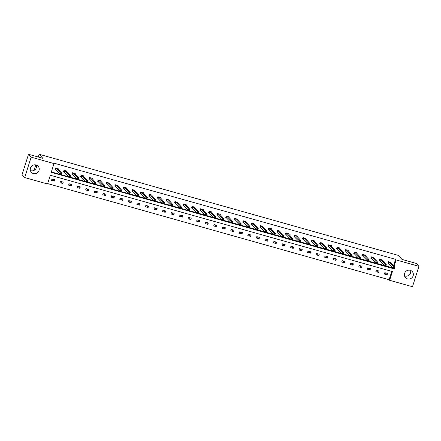 <?xml version="1.0" encoding="UTF-8"?>
<svg xmlns="http://www.w3.org/2000/svg" width="441" height="441" viewBox="0 0 441 441"><rect width="100%" height="100%" fill="white"/><g stroke="black" fill="none" stroke-linecap="round" stroke-linejoin="round"><path stroke-width="0.66" d="M36.454 165.088A4.553 4.388 -42.4 0 1 30.429 170.59M36.123 164.978A4.553 4.388 -42.4 0 1 38.51 171.582A4.553 4.388 -42.4 0 1 31.399 172.354A4.553 4.388 -42.4 0 1 36.123 164.978M410.571 270.421A4.553 4.388 -42.4 0 1 404.546 275.923M410.24 270.311A4.553 4.388 -42.4 0 1 412.627 276.915A4.553 4.388 -42.4 0 1 405.511 277.687A4.553 4.388 -42.4 0 1 410.24 270.311M24.685 177.552L22.05 174.669L28.522 154.273L42.827 158.297L39.139 154.262L398.322 255.389L402.01 259.424L416.315 263.453L418.95 266.336L412.478 286.738L389.635 280.305L392.407 271.568L50.302 175.248L47.529 183.985L24.685 177.552L31.157 157.156L54 163.583L51.228 172.326L393.333 268.646L393.46 268.249M47.65 183.594L389.111 279.732L389.635 280.305M28.522 154.273L31.157 157.156M39.139 154.262L38.268 157.013M35.765 164.895L34.034 170.364M66.597 171.51L66.729 171.097L63.995 170.325L63.554 171.703L64.166 171.874M83.669 176.317L83.801 175.904L81.061 175.132L80.626 176.51L81.238 176.681M100.735 181.119L100.868 180.711L98.134 179.939L97.698 181.317L98.31 181.488M117.808 185.926L117.94 185.512L115.206 184.746L114.765 186.124L115.377 186.295M134.88 190.733L135.007 190.319L132.272 189.547L131.837 190.931L132.449 191.102M151.947 195.539L152.079 195.126L149.345 194.354L148.904 195.732L149.516 195.909M169.019 200.346L169.151 199.933L166.411 199.161L165.976 200.539L166.588 200.71M186.085 205.153L186.218 204.74L183.484 203.968L183.048 205.346L183.66 205.517M203.158 209.955L203.29 209.547L200.55 208.775L200.115 210.153L200.727 210.324M220.23 214.761L220.357 214.348L217.622 213.582L217.187 214.96L217.799 215.131M237.297 219.568L237.429 219.155L234.695 218.389L234.254 219.767L234.866 219.938M254.369 224.375L254.496 223.962L251.761 223.19L251.326 224.568L251.938 224.745M271.435 229.182L271.568 228.769L268.834 227.997L268.398 229.375L269.01 229.552M288.508 233.989L288.64 233.576L285.9 232.804L285.465 234.182L286.077 234.353M305.574 238.796L305.707 238.383L302.973 237.611L302.537 238.989L303.149 239.16M322.647 243.597L322.779 243.184L320.045 242.418L319.604 243.796L320.216 243.967M339.719 248.404L339.846 247.991L337.111 247.225L336.676 248.603L337.288 248.774M356.786 253.211L356.918 252.798L354.184 252.026L353.743 253.41L354.355 253.581M373.858 258.018L373.99 257.605L371.25 256.833L370.815 258.211L371.427 258.387M390.924 262.825L391.057 262.412L388.323 261.64L387.887 263.018L388.499 263.189M51.349 171.929L392.859 267.908M393.559 265.702L395.583 259.33L53.471 163.01L54 163.583M382.391 260.422L382.523 260.008L379.789 259.236L379.348 260.614L379.96 260.791M365.324 255.615L365.451 255.201L362.717 254.429L362.282 255.808L362.893 255.984M348.252 250.808L348.384 250.394L345.645 249.628L345.209 251.006L345.821 251.177M331.18 246.001L331.312 245.587L328.578 244.821L328.143 246.199L328.754 246.37M314.113 241.194L314.246 240.786L311.506 240.014L311.07 241.392L311.682 241.563M297.041 236.393L297.173 235.979L294.439 235.207L293.998 236.585L294.61 236.756M279.974 231.586L280.101 231.172L277.367 230.4L276.931 231.779L277.543 231.949M262.902 226.779L263.034 226.365L260.3 225.594L259.859 226.972L260.471 227.148M245.83 221.972L245.962 221.558L243.228 220.787L242.793 222.17L243.404 222.341M228.763 217.165L228.896 216.751L226.156 215.985L225.72 217.363L226.332 217.534M211.691 212.358L211.823 211.945L209.089 211.178L208.648 212.556L209.26 212.727M194.624 207.557L194.751 207.143L192.017 206.371L191.581 207.75L192.193 207.92M177.552 202.75L177.684 202.336L174.95 201.565L174.509 202.943L175.121 203.114M160.485 197.943L160.612 197.529L157.878 196.758L157.443 198.136L158.054 198.312M143.413 193.136L143.546 192.723L140.806 191.951L140.37 193.329L140.982 193.505M126.341 188.329L126.473 187.916L123.739 187.149L123.304 188.528L123.915 188.698M109.274 183.522L109.401 183.109L106.667 182.342L106.231 183.721L106.843 183.891M92.202 178.715L92.334 178.307L89.6 177.536L89.159 178.914L89.771 179.085M75.135 173.914L75.262 173.5L72.528 172.729L72.092 174.107L72.704 174.278M58.063 169.107L58.195 168.694L55.456 167.922L55.02 169.3L55.632 169.471M395.583 259.33L396.106 259.909L418.95 266.336M394.089 266.281L396.106 259.909M389.111 279.732L391.757 271.386M51.961 178.952L54.695 179.719L54.26 181.097L51.525 180.33L51.961 178.952M60.494 181.35L63.228 182.122L62.793 183.5L60.059 182.734L60.494 181.35M69.033 183.754L71.767 184.525L71.326 185.904L68.592 185.132L69.033 183.754M77.566 186.157L80.301 186.929L79.865 188.307L77.125 187.535L77.566 186.157M86.1 188.561L88.834 189.332L88.398 190.71L85.664 189.939L86.1 188.561M94.633 190.964L97.373 191.736L96.932 193.114L94.198 192.342L94.633 190.964M103.172 193.367L105.906 194.139L105.471 195.517L102.731 194.746L103.172 193.367M111.705 195.771L114.439 196.543L114.004 197.921L111.27 197.149L111.705 195.771M120.239 198.174L122.978 198.946L122.537 200.324L119.803 199.553L120.239 198.174M128.778 200.578L131.512 201.35L131.071 202.728L128.337 201.956L128.778 200.578M137.311 202.981L140.045 203.753L139.61 205.131L136.875 204.359L137.311 202.981M145.844 205.385L148.578 206.151L148.143 207.529L145.409 206.763L145.844 205.385M154.378 207.788L157.117 208.554L156.676 209.933L153.942 209.166L154.378 207.788M162.916 210.192L165.651 210.958L165.215 212.336L162.475 211.57L162.916 210.192M171.45 212.59L174.184 213.361L173.748 214.739L171.014 213.973L171.45 212.59M179.983 214.993L182.723 215.765L182.282 217.143L179.548 216.371L179.983 214.993M188.522 217.396L191.256 218.168L190.821 219.546L188.081 218.775L188.522 217.396M197.055 219.8L199.79 220.572L199.354 221.95L196.62 221.178L197.055 219.8M205.589 222.203L208.323 222.975L207.887 224.353L205.153 223.581L205.589 222.203M214.122 224.607L216.862 225.379L216.421 226.757L213.687 225.985L214.122 224.607M222.661 227.01L225.395 227.782L224.96 229.16L222.22 228.388L222.661 227.01M231.194 229.414L233.928 230.185L233.493 231.564L230.759 230.792L231.194 229.414M239.728 231.817L242.467 232.589L242.026 233.967L239.292 233.195L239.728 231.817M248.266 234.221L251.001 234.992L250.565 236.37L247.825 235.599L248.266 234.221M256.8 236.624L259.534 237.39L259.099 238.768L256.364 238.002L256.8 236.624M265.333 239.028L268.073 239.794L267.632 241.172L264.898 240.406L265.333 239.028M273.872 241.431L276.606 242.197L276.165 243.575L273.431 242.809L273.872 241.431M282.405 243.829L285.14 244.601L284.704 245.979L281.97 245.213L282.405 243.829M290.939 246.232L293.673 247.004L293.237 248.382L290.503 247.61L290.939 246.232M299.472 248.636L302.212 249.408L301.771 250.786L299.037 250.014L299.472 248.636M308.011 251.039L310.745 251.811L310.31 253.189L307.57 252.417L308.011 251.039M316.544 253.443L319.278 254.214L318.843 255.593L316.109 254.821L316.544 253.443M325.078 255.846L327.817 256.618L327.376 257.996L324.642 257.224L325.078 255.846M333.617 258.25L336.351 259.021L335.915 260.399L333.175 259.628L333.617 258.25M342.15 260.653L344.884 261.425L344.449 262.803L341.714 262.031L342.15 260.653M350.683 263.057L353.417 263.828L352.982 265.206L350.248 264.435L350.683 263.057M359.217 265.46L361.956 266.232L361.515 267.61L358.781 266.838L359.217 265.46M367.755 267.863L370.49 268.63L370.054 270.008L367.314 269.242L367.755 267.863M376.289 270.267L379.023 271.033L378.587 272.411L375.853 271.645L376.289 270.267M384.822 272.67L387.562 273.437L387.121 274.815L384.387 274.048L384.822 272.67M392.81 268.067L393.333 268.646M385.274 272.797L387.121 274.815M376.741 270.394L378.587 272.411M368.207 267.99L370.054 270.008M359.669 265.587L361.515 267.61M351.135 263.183L352.982 265.206M342.602 260.78L344.449 262.803M334.063 258.376L335.915 260.399M325.53 255.973L327.376 257.996M316.996 253.569L318.843 255.593M308.463 251.166L310.31 253.189M299.924 248.763L301.771 250.786M291.391 246.359L293.237 248.382M282.857 243.961L284.704 245.979M274.319 241.558L276.165 243.575M265.785 239.154L267.632 241.172M257.252 236.751L259.099 238.768M248.718 234.347L250.565 236.37M240.18 231.944L242.026 233.967M231.646 229.541L233.493 231.564M223.113 227.137L224.96 229.16M214.574 224.734L216.421 226.757M206.041 222.33L207.887 224.353M197.507 219.927L199.354 221.95M188.969 217.523L190.821 219.546M180.435 215.12L182.282 217.143M171.902 212.722L173.748 214.739M163.368 210.318L165.215 212.336M154.83 207.915L156.676 209.933M146.296 205.512L148.143 207.529M137.763 203.108L139.61 205.131M129.224 200.705L131.071 202.728M120.691 198.301L122.537 200.324M112.157 195.898L114.004 197.921M103.624 193.494L105.471 195.517M95.085 191.091L96.932 193.114M86.552 188.687L88.398 190.71M78.018 186.284L79.865 188.307M69.48 183.88L71.326 185.904M60.946 181.483L62.793 183.5M52.413 179.079L54.26 181.097M393.923 267.439L393.752 267.99L394.298 268.145L394.469 267.593L393.51 266.761L394.877 267.147L394.441 268.525L393.069 268.139L393.51 266.761L388.934 261.811M390.445 262.241L394.877 267.147L394.469 267.593M393.752 267.99L393.069 268.139L387.931 262.88M394.298 268.145L394.441 268.525M385.39 265.035L385.214 265.587L385.759 265.741L385.936 265.19L384.971 264.357L386.344 264.743L385.903 266.121L384.535 265.736L384.971 264.357L380.401 259.407M381.884 259.865L386.344 264.743L385.936 265.19M385.214 265.587L384.535 265.736L379.392 260.477M385.759 265.741L385.903 266.121M376.857 262.632L376.68 263.183L377.226 263.338L377.402 262.786L376.438 261.954L377.805 262.34L377.369 263.718L376.002 263.332L376.438 261.954L371.862 257.009M373.378 257.434L377.805 262.34L377.402 262.786M376.68 263.183L376.002 263.332L370.859 258.073M377.226 263.338L377.369 263.718M368.318 260.229L368.147 260.78L368.693 260.934L368.869 260.383L367.904 259.551L369.271 259.936L368.836 261.315L367.469 260.929L367.904 259.551L363.329 254.606M364.839 255.03L369.271 259.936L368.869 260.383M368.147 260.78L367.469 260.929L362.326 255.675M368.693 260.934L368.836 261.315M359.784 257.825L359.608 258.376L360.159 258.531L360.33 257.979L359.371 257.147L360.738 257.533L360.297 258.911L358.93 258.525L359.371 257.147L354.796 252.202M356.284 252.654L360.738 257.533L360.33 257.979M359.608 258.376L358.93 258.525L353.787 253.272M360.159 258.531L360.297 258.911M351.251 255.427L351.075 255.978L351.62 256.127L351.797 255.576L350.832 254.744L352.199 255.13L351.764 256.508L350.397 256.122L350.832 254.744L346.257 249.799M347.773 250.223L352.199 255.13L351.797 255.576M351.075 255.978L350.397 256.122L345.253 250.868M351.62 256.127L351.764 256.508M342.712 253.024L342.541 253.575L343.087 253.729L343.263 253.178L342.299 252.34L343.666 252.726L343.23 254.104L341.863 253.718L342.299 252.34L337.723 247.395M339.234 247.82L343.666 252.726L343.263 253.178M342.541 253.575L341.863 253.718L336.72 248.465M343.087 253.729L343.23 254.104M334.179 250.62L334.002 251.172L334.554 251.326L334.725 250.775L333.765 249.942L335.132 250.323L334.691 251.701L333.324 251.32L333.765 249.942L329.19 244.992M330.678 245.45L335.132 250.323L334.725 250.775M334.002 251.172L333.324 251.32L328.181 246.061M334.554 251.326L334.691 251.701M325.645 248.217L325.469 248.768L326.015 248.922L326.191 248.371L325.226 247.539L326.599 247.919L326.158 249.303L324.791 248.917L325.226 247.539L320.657 242.589M322.167 243.013L326.599 247.919L326.191 248.371M325.469 248.768L324.791 248.917L319.648 243.658M326.015 248.922L326.158 249.303M317.112 245.813L316.936 246.365L317.481 246.519L317.658 245.968L316.693 245.135L318.06 245.521L317.625 246.899L316.258 246.513L316.693 245.135L312.118 240.185M313.634 240.61L318.06 245.521L317.658 245.968M316.936 246.365L316.258 246.513L311.114 241.255M317.481 246.519L317.625 246.899M308.573 243.41L308.402 243.961L308.948 244.116L309.124 243.564L308.16 242.732L309.527 243.118L309.091 244.496L307.719 244.11L308.16 242.732L303.584 237.782M305.095 238.206L309.527 243.118L309.124 243.564M308.402 243.961L307.719 244.11L302.581 238.851M308.948 244.116L309.091 244.496M300.04 241.006L299.863 241.558L300.415 241.712L300.586 241.161L299.626 240.328L300.994 240.714L300.553 242.092L299.185 241.707L299.626 240.328L295.051 235.378M296.561 235.803L300.994 240.714L300.586 241.161M299.863 241.558L299.185 241.707L294.042 236.448M300.415 241.712L300.553 242.092M291.507 238.603L291.33 239.154L291.876 239.309L292.052 238.757L291.088 237.925L292.455 238.311L292.019 239.689L290.652 239.303L291.088 237.925L286.512 232.975M288.028 233.405L292.455 238.311L292.052 238.757M291.33 239.154L290.652 239.303L285.509 234.044M291.876 239.309L292.019 239.689M282.968 236.2L282.797 236.751L283.343 236.905L283.519 236.354L282.554 235.522L283.921 235.907L283.486 237.286L282.119 236.9L282.554 235.522L277.979 230.571M279.467 231.029L283.921 235.907L283.519 236.354M282.797 236.751L282.119 236.9L276.976 231.641M283.343 236.905L283.486 237.286M274.434 233.796L274.258 234.347L274.809 234.502L274.98 233.951L274.021 233.118L275.388 233.504L274.947 234.882L273.58 234.496L274.021 233.118L269.445 228.168M270.956 228.598L275.388 233.504L274.98 233.951M274.258 234.347L273.58 234.496L268.437 229.237M274.809 234.502L274.947 234.882M265.901 231.393L265.725 231.944L266.27 232.098L266.447 231.547L265.482 230.715L266.849 231.101L266.414 232.479L265.047 232.093L265.482 230.715L260.912 225.77M262.423 226.194L266.849 231.101L266.447 231.547M265.725 231.944L265.047 232.093L259.903 226.834M266.27 232.098L266.414 232.479M257.368 228.989L257.191 229.541L257.737 229.695L257.913 229.144L256.949 228.311L258.316 228.697L257.88 230.075L256.513 229.689L256.949 228.311L252.373 223.367M253.884 223.791L258.316 228.697L257.913 229.144M257.191 229.541L256.513 229.689L251.37 224.436M257.737 229.695L257.88 230.075M248.829 226.586L248.658 227.137L249.204 227.291L249.38 226.74L248.415 225.908L249.782 226.294L249.347 227.672L247.974 227.286L248.415 225.908L243.84 220.963M245.35 221.388L249.782 226.294L249.38 226.74M248.658 227.137L247.974 227.286L242.837 222.032M249.204 227.291L249.347 227.672M240.295 224.188L240.119 224.739L240.665 224.893L240.841 224.337L239.876 223.504L241.249 223.89L240.808 225.268L239.441 224.882L239.876 223.504L235.307 218.56M236.817 218.984L241.249 223.89L240.841 224.337M240.119 224.739L239.441 224.882L234.298 219.629M240.665 224.893L240.808 225.268M231.762 221.784L231.586 222.336L232.131 222.49L232.308 221.939L231.343 221.101L232.71 221.487L232.275 222.865L230.908 222.479L231.343 221.101L226.768 216.156M228.256 216.614L232.71 221.487L232.308 221.939M231.586 222.336L230.908 222.479L225.764 217.226M232.131 222.49L232.275 222.865M223.223 219.381L223.052 219.932L223.598 220.087L223.774 219.535L222.81 218.703L224.177 219.083L223.741 220.461L222.374 220.081L222.81 218.703L218.234 213.753M219.745 214.177L224.177 219.083L223.774 219.535M223.052 219.932L222.374 220.081L217.231 214.822M223.598 220.087L223.741 220.461M214.69 216.978L214.513 217.529L215.065 217.683L215.236 217.132L214.276 216.299L215.643 216.68L215.202 218.063L213.835 217.678L214.276 216.299L209.701 211.349M211.211 211.774L215.643 216.68L215.236 217.132M214.513 217.529L213.835 217.678L208.692 212.419M215.065 217.683L215.202 218.063M206.156 214.574L205.98 215.125L206.526 215.28L206.702 214.728L205.738 213.896L207.105 214.282L206.669 215.66L205.302 215.274L205.738 213.896L201.168 208.946M202.678 209.37L207.105 214.282L206.702 214.728M205.98 215.125L205.302 215.274L200.159 210.015M206.526 215.28L206.669 215.66M197.618 212.171L197.447 212.722L197.992 212.876L198.169 212.325L197.204 211.493L198.571 211.878L198.136 213.257L196.769 212.871L197.204 211.493L192.629 206.542M194.139 206.967L198.571 211.878L198.169 212.325M197.447 212.722L196.769 212.871L191.626 207.612M197.992 212.876L198.136 213.257M189.084 209.767L188.908 210.318L189.459 210.473L189.63 209.922L188.671 209.089L190.038 209.475L189.602 210.853L188.23 210.467L188.671 209.089L184.095 204.139M185.606 204.563L190.038 209.475L189.63 209.922M188.908 210.318L188.23 210.467L183.087 205.208M189.459 210.473L189.602 210.853M180.551 207.364L180.375 207.915L180.92 208.069L181.097 207.518L180.132 206.686L181.505 207.072L181.064 208.45L179.696 208.064L180.132 206.686L175.562 201.735M177.045 202.193L181.505 207.072L181.097 207.518M180.375 207.915L179.696 208.064L174.553 202.805M180.92 208.069L181.064 208.45M172.018 204.96L171.841 205.512L172.387 205.666L172.563 205.115L171.599 204.282L172.966 204.668L172.53 206.046L171.163 205.66L171.599 204.282L167.023 199.332M168.539 199.762L172.966 204.668L172.563 205.115M171.841 205.512L171.163 205.66L166.02 200.401M172.387 205.666L172.53 206.046M163.479 202.557L163.308 203.108L163.854 203.262L164.03 202.711L163.065 201.879L164.432 202.265L163.997 203.643L162.63 203.257L163.065 201.879L158.49 196.934M160 197.359L164.432 202.265L164.03 202.711M163.308 203.108L162.63 203.257L157.487 197.998M163.854 203.262L163.997 203.643M154.945 200.153L154.769 200.705L155.32 200.859L155.491 200.308L154.532 199.475L155.899 199.861L155.458 201.239L154.091 200.853L154.532 199.475L149.957 194.531M151.445 194.983L155.899 199.861L155.491 200.308M154.769 200.705L154.091 200.853L148.948 195.595M155.32 200.859L155.458 201.239M146.412 197.75L146.236 198.301L146.781 198.456L146.958 197.904L145.993 197.072L147.36 197.458L146.925 198.836L145.558 198.45L145.993 197.072L141.418 192.127M142.934 192.552L147.36 197.458L146.958 197.904M146.236 198.301L145.558 198.45L140.414 193.197M146.781 198.456L146.925 198.836M137.873 195.346L137.702 195.898L138.248 196.052L138.424 195.501L137.46 194.668L138.827 195.054L138.391 196.432L137.024 196.047L137.46 194.668L132.884 189.724M134.395 190.148L138.827 195.054L138.424 195.501M137.702 195.898L137.024 196.047L131.881 190.793M138.248 196.052L138.391 196.432M129.34 192.949L129.163 193.5L129.715 193.654L129.886 193.097L128.926 192.265L130.293 192.651L129.852 194.029L128.485 193.643L128.926 192.265L124.351 187.32M125.839 187.778L130.293 192.651L129.886 193.097M129.163 193.5L128.485 193.643L123.342 188.39M129.715 193.654L129.852 194.029M120.806 190.545L120.63 191.096L121.176 191.251L121.352 190.699L120.387 189.862L121.755 190.247L121.319 191.626L119.952 191.245L120.387 189.862L115.818 184.917M117.328 185.341L121.755 190.247L121.352 190.699M120.63 191.096L119.952 191.245L114.809 185.986M121.176 191.251L121.319 191.626M112.273 188.142L112.097 188.693L112.642 188.847L112.819 188.296L111.854 187.464L113.221 187.844L112.786 189.222L111.419 188.842L111.854 187.464L107.279 182.513M108.789 182.938L113.221 187.844L112.819 188.296M112.097 188.693L111.419 188.842L106.275 183.583M112.642 188.847L112.786 189.222M103.734 185.738L103.563 186.289L104.109 186.444L104.285 185.893L103.321 185.06L104.688 185.44L104.252 186.824L102.88 186.438L103.321 185.06L98.745 180.11M100.234 180.567L104.688 185.44L104.285 185.893M103.563 186.289L102.88 186.438L97.742 181.179M104.109 186.444L104.252 186.824M95.201 183.335L95.024 183.886L95.57 184.04L95.747 183.489L94.782 182.657L96.155 183.043L95.714 184.421L94.346 184.035L94.782 182.657L90.212 177.706M91.722 178.131L96.155 183.043L95.747 183.489M95.024 183.886L94.346 184.035L89.203 178.776M95.57 184.04L95.714 184.421M86.668 180.931L86.491 181.483L87.037 181.637L87.213 181.086L86.249 180.253L87.616 180.639L87.18 182.017L85.813 181.631L86.249 180.253L81.673 175.303M83.162 175.761L87.616 180.639L87.213 181.086M86.491 181.483L85.813 181.631L80.67 176.372M87.037 181.637L87.18 182.017M78.129 178.528L77.958 179.079L78.504 179.233L78.68 178.682L77.715 177.85L79.082 178.236L78.647 179.614L77.28 179.228L77.715 177.85L73.14 172.9M74.65 173.324L79.082 178.236L78.68 178.682M77.958 179.079L77.28 179.228L72.137 173.969M78.504 179.233L78.647 179.614M69.595 176.124L69.419 176.676L69.97 176.83L70.141 176.279L69.182 175.446L70.549 175.832L70.108 177.21L68.741 176.824L69.182 175.446L64.606 170.496M66.117 170.926L70.549 175.832L70.141 176.279M69.419 176.676L68.741 176.824L63.598 171.566M69.97 176.83L70.108 177.21M61.062 173.721L60.886 174.272L61.431 174.427L61.608 173.875L60.643 173.043L62.01 173.429L61.575 174.807L60.208 174.421L60.643 173.043L56.073 168.093M57.556 168.55L62.01 173.429L61.608 173.875M60.886 174.272L60.208 174.421L55.064 169.162M61.431 174.427L61.575 174.807M389.061 261.893L388.626 263.271M388.984 261.838L388.543 263.216M380.528 259.49L380.087 260.868M380.445 259.435L380.01 260.813M371.989 257.086L371.554 258.465M371.912 257.031L371.476 258.409M363.456 254.683L363.02 256.061M363.378 254.628L362.937 256.006M354.922 252.28L354.481 253.658M354.84 252.224L354.404 253.603M346.383 249.876L345.948 251.254M346.306 249.827L345.871 251.205M337.85 247.473L337.415 248.851M337.773 247.423L337.337 248.801M329.317 245.075L328.881 246.453M329.24 245.02L328.799 246.398M320.783 242.671L320.342 244.049M320.701 242.616L320.265 243.994M312.245 240.268L311.809 241.646M312.167 240.213L311.732 241.591M303.711 237.864L303.276 239.243M303.634 237.809L303.193 239.187M295.178 235.461L294.737 236.839M295.095 235.406L294.66 236.784M286.639 233.057L286.203 234.436M286.562 233.002L286.126 234.38M278.106 230.654L277.67 232.032M278.028 230.599L277.587 231.977M269.572 228.251L269.137 229.629M269.495 228.195L269.054 229.574M261.039 225.847L260.598 227.225M260.956 225.792L260.521 227.17M252.5 223.444L252.065 224.822M252.423 223.389L251.987 224.767M243.967 221.04L243.531 222.418M243.89 220.985L243.449 222.363M235.433 218.637L234.992 220.015M235.351 218.587L234.915 219.965M226.895 216.233L226.459 217.611M226.817 216.184L226.382 217.562M218.361 213.835L217.926 215.214M218.284 213.78L217.843 215.158M209.828 211.432L209.387 212.81M209.745 211.377L209.31 212.755M201.289 209.028L200.853 210.407M201.212 208.973L200.776 210.351M192.756 206.625L192.32 208.003M192.678 206.57L192.243 207.948M184.222 204.222L183.787 205.6M184.145 204.166L183.704 205.545M175.689 201.818L175.248 203.196M175.606 201.763L175.171 203.141M167.15 199.415L166.715 200.793M167.073 199.36L166.637 200.738M158.617 197.011L158.181 198.389M158.54 196.956L158.099 198.334M150.083 194.608L149.642 195.986M150.001 194.553L149.565 195.931M141.544 192.204L141.109 193.582M141.467 192.149L141.032 193.527M133.011 189.801L132.576 191.179M132.934 189.746L132.498 191.129M124.478 187.397L124.042 188.776M124.401 187.348L123.96 188.726M115.944 184.994L115.503 186.372M115.862 184.944L115.426 186.323M107.406 182.596L106.97 183.974M107.328 182.541L106.893 183.919M98.872 180.193L98.437 181.571M98.795 180.137L98.354 181.516M90.339 177.789L89.898 179.167M90.256 177.734L89.821 179.112M81.8 175.386L81.364 176.764M81.723 175.331L81.287 176.709M73.267 172.982L72.831 174.36M73.189 172.927L72.748 174.305M64.733 170.579L64.292 171.957M64.651 170.524L64.215 171.902M56.194 168.175L55.759 169.553M56.117 168.12L55.682 169.498"/></g></svg>

